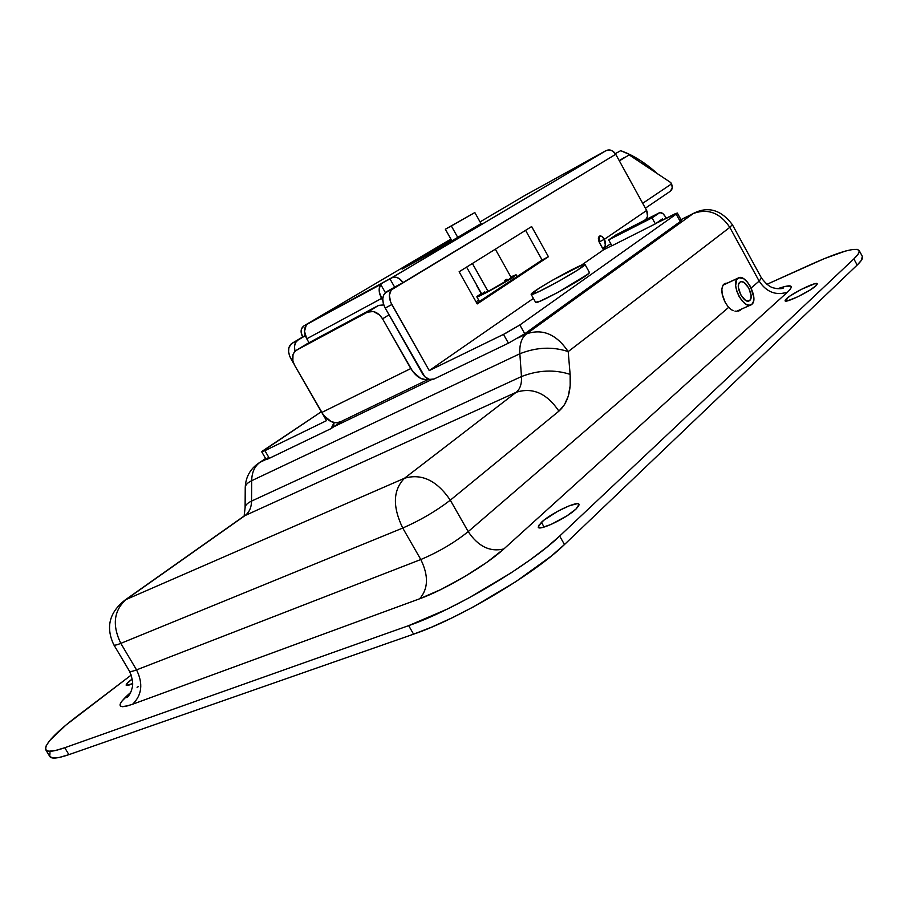 <?xml version="1.0" encoding="UTF-8"?>
<svg xmlns="http://www.w3.org/2000/svg" width="908" height="908" viewBox="0 0 908 908"><rect width="100%" height="100%" fill="white"/><g stroke="black" fill="none" stroke-linecap="round" stroke-linejoin="round"><path stroke-width="1.36" d="M129.345 670.944C129.742 671.931 132.137 671.568 136.541 669.888L120.809 643.375C116.485 645.123 114.147 645.577 113.784 644.748L129.356 670.978C129.787 671.92 132.182 671.557 136.541 669.888C143.271 683.576 141.966 695.017 132.625 704.233C116.576 709.443 115.918 705.516 130.661 692.429L121.763 701.282L120.094 704.233L120.355 706.072L122.58 706.708L126.723 706.095L132.625 704.233L419.644 598.781L440.913 589.508L464.68 576.614L486.904 562.279L503.883 548.931C490.059 552.257 478.175 546.48 468.21 531.611L450.3 500.183C436.249 511 420.393 520.295 402.743 528.047L420.801 559.532L136.541 669.888L120.809 643.375L402.743 528.047C392.404 506.573 392.994 489.968 404.525 478.232L126.064 599.53L245.012 515.574L516.243 392.267L245.012 515.574C249.235 512.407 251.414 507.572 251.561 501.08L521.464 376.548L251.561 501.08L251.664 480.718C251.879 472.274 254.683 466.133 260.074 462.274L266.101 459.38L260.074 462.274C254.683 466.133 251.879 472.274 251.664 480.718L519.853 353.757L521.464 376.548C521.873 383.8 520.125 389.044 516.243 392.267L404.525 478.232L126.064 599.53C113.784 610.573 112.036 625.192 120.809 643.375L402.743 528.047L420.801 559.532C438.564 552.03 454.363 542.723 468.21 531.611L728.613 307.392L725.299 302.614C721.031 293.659 720.725 287.382 724.38 283.761L727.07 283.171L725.31 283.33L722.95 285.282L721.86 289.119L722.212 294.249L725.299 302.614L728.613 307.392L468.21 531.611L450.3 500.183L558.908 411.142L564.447 404.741L568.249 396.183L570.167 385.9L570.122 374.368L568.204 351.6L729.805 227.363L759.145 281.105L751.177 287.972L759.145 281.105L761.471 278.018C769.893 289.062 774.127 287.711 776.476 288.551C780.392 288.858 782.775 288.619 783.627 287.836L778.814 288.755M786.373 298.777C792.185 293.136 816.973 281.083 817.268 283.784L816.031 285.691L817.302 283.954L814.612 283.773L801.333 289.38L789.949 296.042L785.397 299.81L785.238 300.979L787.508 300.832L786.373 298.777L787.497 300.843L797.701 296.814L809.981 290.083L816.031 285.691C810.379 291.32 785.136 303.567 785.034 300.786L786.373 298.777M541.418 522.293C550.838 513.304 578.26 500.206 579.032 504.394L576.047 509.013L578.85 505.677L578.544 503.906L577.227 503.69L569.418 505.733L558.068 511.079L543.892 520.205L538.478 525.664L538.569 527.559L541.736 527.65L551.133 524.415L567.012 515.801L576.047 509.013C566.83 518.037 538.716 531.441 538.194 527.139L541.418 522.293L544.119 527.071L541.418 522.293M131.683 679.377L126.689 683.883L126.257 685.347L132.647 683.622C128.72 685.381 126.552 685.903 126.155 685.2C125.974 684.303 127.812 682.362 131.683 679.377L132.568 680.852L131.683 679.377M680.977 219.691L693.235 213.55L526.561 333.86L518.468 337.765L526.561 333.86C521.589 337.708 519.353 344.336 519.853 353.757C519.353 344.336 521.589 337.708 526.561 333.86C542.632 328.378 556.513 334.292 568.204 351.6C552.643 346.447 536.526 347.162 519.853 353.757L521.464 376.548C521.873 383.8 520.125 389.044 516.243 392.267L404.525 478.232C392.994 489.968 392.404 506.573 402.743 528.047C420.393 520.295 436.249 511 450.3 500.183C436.975 480.559 421.721 473.238 404.525 478.232C421.721 473.238 436.975 480.559 450.3 500.183L558.908 411.142C546.888 393.38 532.667 387.08 516.243 392.267C532.667 387.08 546.888 393.38 558.908 411.142C567.591 403.424 571.336 391.166 570.122 374.368C554.482 369.34 538.262 370.067 521.464 376.548C538.262 370.067 554.482 369.34 570.122 374.368L568.204 351.6C556.513 334.292 542.632 328.378 526.561 333.86L693.235 213.55C707.82 208.17 720.01 212.778 729.805 227.363C720.01 212.778 707.82 208.17 693.235 213.55L680.977 219.691M431.629 379.612L332.748 427.259L431.629 379.612M260.074 462.274L265.613 458.54L260.074 462.274M77.452 715.924L131.274 675.019L65.773 725.197L49.69 740.587L46.024 746.058L45.661 749.679L48.691 751.234L55.116 750.598L64.763 747.738C53.186 751.779 46.785 752.357 45.57 749.486C44.821 743.97 55.445 732.779 77.452 715.924M862.328 256.351L861.42 260.278L857.175 265.057C861.374 261.016 863.133 258.201 862.452 256.601L859.206 250.563C855.586 247.067 839.673 251.618 811.434 264.205L766.84 284.363L824.339 258.621L845.427 251.073L852.76 249.45L857.47 249.394L859.32 250.983L858.117 254.172L853.861 258.905L559.668 536.049L546.503 547.445L530.034 559.93L510.966 572.937L468.471 598.168L447.031 609.2L408.668 625.635L64.763 747.738L408.668 625.635L413.583 634.17L68.906 754.65L59.236 757.454L52.766 758.021L49.69 756.387L50.019 752.698M244.059 516.062L125.179 599.95C109.335 612.276 105.544 627.201 113.784 644.748C114.147 645.577 116.485 645.123 120.809 643.375C112.036 625.192 113.784 610.573 126.064 599.53L245.012 515.574C249.235 512.407 251.414 507.572 251.561 501.08L251.664 480.718L519.853 353.757C536.526 347.162 552.643 346.447 568.204 351.6L729.805 227.363L759.145 281.105C766.477 292.16 775.931 295.826 787.52 292.126L503.883 548.931L787.52 292.126L790.312 289.221L791.367 287.178L790.675 286.043L784.33 286.622L777.77 288.699C791.424 283.988 794.67 285.135 787.52 292.126C775.931 295.826 766.477 292.16 759.145 281.105L761.449 277.973M859.195 250.563C859.853 252.118 858.071 254.898 853.861 258.905L857.175 265.057L564.47 544.539L551.349 556.025L515.903 581.619L473.454 606.862L452.002 617.86L431.743 627.099L413.583 634.17C458.812 618.961 535.13 573.504 564.47 544.539L559.668 536.049L853.861 258.905L857.175 265.057L564.47 544.539L559.668 536.049C530.17 564.753 453.784 610.199 408.668 625.635L413.583 634.17L68.906 754.65L64.763 747.738L68.906 754.65C57.295 758.623 50.871 759.145 49.6 756.182L45.956 750.121M245.103 507.935L245.103 507.629C245.273 505.223 247.419 503.032 251.561 501.08C247.385 503.055 245.228 505.268 245.103 507.697M251.664 480.718C247.555 482.704 245.41 484.94 245.239 487.403C245.41 484.94 247.555 482.704 251.664 480.718M729.805 227.363L732.359 224.651L729.805 227.363M732.336 224.594L732.359 224.651C721.009 209.703 708.024 205.968 693.417 213.425L680.966 219.657M138.504 686.562L137.063 687.254M740.372 310.105L738.079 311.149L740.372 310.105M736.604 311.274L735.003 311.104L736.604 311.274L750.428 305.122M733.335 310.649L731.666 309.878L733.335 310.649M728.613 307.392L731.666 309.878L728.613 307.392M132.625 704.233C141.966 695.017 143.271 683.576 136.541 669.888L420.801 559.532C428.724 575.683 428.326 588.77 419.644 598.781L132.625 704.233M503.883 548.931C486.348 565.185 444.829 589.791 419.644 598.781C428.326 588.77 428.724 575.683 420.801 559.532C438.564 552.03 454.363 542.723 468.21 531.611C478.175 546.48 490.059 552.257 503.883 548.931M666.2 218.215L665.416 216.774L666.2 218.215M616.101 234.809L608.666 239.916L652.046 217.863L608.666 239.916L611.913 245.784L655.349 223.856L611.913 245.784L608.666 239.916L616.089 234.82L659.287 212.835L652.046 217.863L655.349 223.856L662.556 218.783L663.101 219.77L662.556 218.783L655.349 223.856L652.046 217.863L659.912 212.563L663.124 213.811L665.416 216.774C663.271 213.312 661.24 211.995 659.299 212.824L616.101 234.809L659.299 212.824M749.724 300.457L749.395 300.707C744.242 304.6 734.538 286.02 739.782 282.297L738.624 284.283L738.397 287.371L740.735 294.828L745.445 300.253L747.817 301.093L749.724 300.457L750.859 298.437L751.075 295.361L748.737 287.961L744.072 282.558L741.7 281.696L740.065 282.093C745.207 278.2 754.877 296.598 749.724 300.457L748.34 301.081L749.724 300.457M723.04 285.123L738.034 278.12C745.377 272.559 759.19 298.8 751.847 304.35L751.359 304.713C743.992 310.275 730.134 283.682 737.659 278.393L723.04 285.123M751.847 304.35L749.134 305.27L745.74 304.078L742.177 300.934L739.01 296.314L736.717 290.946L735.65 285.645L736.672 279.585L738.919 277.712L743.777 278.79L747.295 281.945L750.428 286.508L753.765 297.052L753.47 301.456L751.847 304.35M295.009 351.248C293.817 346.323 294.623 342.713 297.427 340.443L291.888 343.406L302.625 336.981C300.23 331.999 300.673 328.276 303.976 325.836L380.724 284.454C378.398 288.12 378.681 292.773 381.576 298.426L306.756 338.786L309.015 342.725L306.756 338.786C303.976 333.384 303.794 328.866 306.212 325.246L304.509 331.341L306.756 338.786L381.576 298.426L382.79 300.559L379.408 292.614L379.181 288.869L380.724 284.454L385.457 292.796L394.639 287.121L389.907 278.767L394.639 287.121L402.936 282.626L385.889 292.501L396.376 286.179L385.264 292.455L380.724 284.454L382.745 282.797L393.005 277.281L396.07 277.235L399.191 278.563L402.936 282.626L392.097 289.175C388.545 292.592 388.454 297.711 391.802 304.543L385.196 308.073L383.289 303.42L382.756 298.823L383.675 294.986L385.525 292.739C381.962 296.144 381.859 301.263 385.196 308.073L422.538 373.846C425.818 378.75 429.654 380.463 434.024 379.011L508.435 343.179L503.497 334.394L519.841 324.973L524.756 333.747L508.435 343.179L524.756 333.747L680.308 221.677L676.176 214.14L677.357 213.074L656.189 223.266L675.03 213.823L677.3 213.039L676.176 214.14L519.841 324.973L676.176 214.14L680.308 221.677L681.431 220.712L524.756 333.747L519.841 324.973L505.518 333.384L429.246 370.577L391.802 304.543L385.196 308.073L424.865 376.82L429.484 379.396L434.024 379.011L508.435 343.179L503.497 334.394L429.246 370.577L390.69 302.25L389.339 295.27L391.212 289.981L615.737 154.281L612.605 150.989L609.904 149.99L605.942 150.66L524.903 195.436L480.071 221.904L524.903 195.436L605.942 150.66L391.643 277.814L303.976 325.836L301.467 328.968L301.093 332.044L302.625 336.981L305.304 335.529L291.888 343.406L305.349 335.676L297.801 340.205L295.497 342.668L294.476 346.402L294.896 350.829M303.976 325.836L450.901 239.122L303.976 325.836M481.229 223.459L436.566 249.904L481.229 223.459M451.344 239.905L402.857 268.62L436.566 249.904L402.131 269.131L451.344 239.905M291.513 343.644L288.892 347.605L288.585 351.748L289.709 356.254L293.886 363.87L290.764 358.422C287.586 351.964 287.836 347.038 291.513 343.644L297.427 340.443M261.731 451.832L321.307 411.755L262.423 451.083L261.731 451.844L264.92 450.663L261.731 451.844L266.146 459.459L269.347 458.313L264.92 450.663L326.505 420.654L322.771 414.161L326.505 420.654L264.92 450.663L269.347 458.313L331.068 428.599L333.656 425.636L334.065 422.606L331.068 428.599L268.03 458.926L266.146 459.459L267.724 458.007M476.814 303.204L542.099 260.006L525.573 230.337L542.099 260.006L548.432 256.737L531.634 226.557L459.13 271.764L477.222 303.93L548.432 256.737L477.222 303.93L459.13 271.764L531.634 226.557L548.432 256.737L542.099 260.006L476.814 303.204M680.24 220.848L681.42 220.542M429.246 370.577L533.405 298.414L429.246 370.577M581.131 265.352L603.445 249.893L611.844 245.648L603.445 249.893L581.131 265.352M615.737 154.281L646.632 210.463L604.388 239.303L601.788 236.409L599.269 236.182L598.338 237.93L598.622 240.699L603.445 249.893L599.45 242.674L599.269 236.182C600.926 235.467 602.628 236.5 604.388 239.303L599.11 241.993L604.388 239.303C606.26 243.31 605.795 246.579 603.003 249.087L605.364 245.308L604.388 239.303L646.632 210.463L615.737 154.281C613.252 150.49 610.131 149.207 606.396 150.433L392.154 277.564C396.285 276.327 399.883 278.007 402.936 282.626L615.737 154.281M644.43 220.394L646.371 218.737L647.518 216.24L646.632 210.463C648.539 214.776 647.801 218.079 644.43 220.394M305.553 324.973L305.928 325.631L305.553 324.973M378.613 305.394L307.313 343.633L378.103 305.644L367.388 312.182L296.417 350.238L367.91 311.932L378.613 305.394L383.755 304.895L378.103 305.644L367.388 312.182L373.313 311.489L379.43 314.849L382.563 318.833L412.868 371.701L420.608 378.386L426.011 379.703L428.803 379.204C422.322 380.77 416.318 377.217 410.802 368.546L321.727 412.482C327.879 421.652 334.382 424.638 341.26 421.448L428.565 379.294M367.91 311.932C373.472 310.207 378.364 312.511 382.563 318.833L410.802 368.546L321.727 412.482L294.612 365.277L292.853 360.839L293.012 354.438L294.975 351.283L306.722 343.996M382.563 318.833L389.021 314.804L382.563 318.833M341.453 421.312L336.755 422.844L331.341 421.709L323.725 415.478L294.612 365.277C291.343 358.512 291.945 353.496 296.417 350.238L307.313 343.633M670.558 191.089L672.329 187.286L670.796 182.599L629.153 154.893L619.358 160.886L629.153 154.893L670.796 182.599L671.523 183.927L642.694 203.301L671.523 183.927C672.987 187.275 672.385 189.851 669.718 191.656L645.372 208.193M619.233 160.648L624.409 157.47L619.233 160.648M495.337 249.189L511.193 277.542L508.65 279.539L511.181 277.519M513.553 278.892L512.736 277.428C503.1 283.898 476.098 298.482 476.859 296.825L481.399 293.42L477.358 296.235L476.87 296.768L478.141 296.553L492.272 289.459L512.736 277.428L513.553 278.892M478.709 300.117L476.008 301.785L478.709 300.117M510.818 276.872L516.119 274.806L512.736 277.428L516.107 274.784L510.818 276.872M481.762 294.022L490.558 290.027L508.65 279.539C501.409 284.397 481.206 295.304 481.762 294.067L484.441 291.979M506.982 279.221L504.78 280.334M476.598 285.487L481.138 293.579L476.598 285.487M615.34 153.634L620.686 150.694C632.955 154.996 645.213 162.668 657.449 173.723L641.661 161.329L631.117 155.143L620.686 150.694L615.34 153.634M584.934 264.341L589.405 272.389L584.934 264.341L582.561 264.784L552.45 280.22L538.955 288.347L531.135 294.305C530.079 291.99 584.888 261.447 584.934 264.341L584.945 264.364C587.124 266.112 530.261 297.79 531.146 294.351L539.023 291.559L558.386 281.469L577.556 270.107L584.934 264.341L589.417 272.411L587.703 274.295L557.591 292.569L540.169 301.172L535.606 302.307M531.18 294.419L535.618 302.364C534.846 305.985 591.687 274.352 589.417 272.411L589.383 272.355M451.333 225.967L457.734 237.374L451.333 225.967L445.363 229.213L474.839 212.563L451.333 225.967M472.398 263.49L488.027 291.354L472.398 263.49M244.138 516.005L245.103 507.629L245.239 487.403C245.727 476.655 250.551 468.335 259.722 462.456L265.59 458.506M732.359 224.651L761.471 278.018M129.469 671.16C135.031 684.609 131.819 688.071 131.183 691.158C129.265 695.267 127.79 697.412 126.757 697.594L130.003 693.769M738.726 310.99L739.827 310.502M749.395 300.707L748.737 300.991M723.143 284.976L738.034 278.12M307.142 324.247L382.143 283.171M677.357 213.074L681.477 220.587M606.396 150.433L392.154 277.564M342.225 420.983L332.169 427.861M610.755 243.684L603.377 248.792M392.097 289.175L385.525 292.739M479.458 301.456L476.882 296.859M517.095 276.543L516.107 274.784M474.839 212.563L481.013 223.584M445.351 229.236L451.866 240.847M466.61 267.1L481.773 294.09"/></g></svg>
